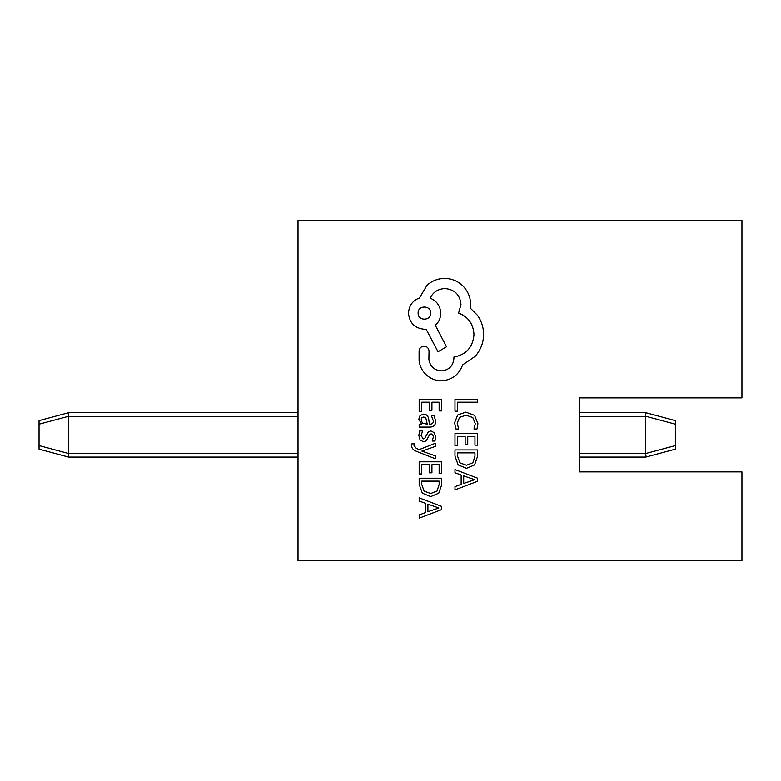 <?xml version="1.0" encoding="UTF-8"?>
<svg xmlns="http://www.w3.org/2000/svg" width="781" height="781" viewBox="0 0 781 781"><rect width="100%" height="100%" fill="white"/><g stroke="black" fill="none" stroke-linecap="round" stroke-linejoin="round"><path stroke-width="1.17" d="M298.01 560.68L298.01 220.32L741.95 220.32L741.95 397.9L579.17 397.9L579.17 471.89L741.95 471.89L741.95 560.68L298.01 560.68M719.75 397.9L579.17 397.9L579.17 412.7L645.77 412.7L675.36 420.627L675.36 449.163L645.77 457.09L579.17 457.09L579.17 471.89L719.75 471.89M298.01 457.09L68.65 457.09L39.05 449.163L39.05 420.627L68.64 412.7L298.01 412.7M298.01 416.4L68.65 416.4L68.65 453.39L298.01 453.39M579.17 453.39L645.76 453.39L645.76 416.4L579.17 416.4M645.77 412.7L645.76 416.4M645.76 453.39L645.77 457.09M39.05 449.163L68.64 457.09L68.65 453.39M68.65 416.4L68.64 412.7M68.464 456.397L68.582 457.031M645.926 456.651L645.946 455.528M645.946 413.393L645.828 412.749M454.991 411.206L457.559 411.206L457.559 402.215L477.562 402.215L477.562 399.296L454.991 399.296L454.991 411.206M454.61 422.775L455.928 429.023L458.72 429.023L457.207 423.195L459.579 417.396L466.023 415.18L472.808 417.552L475.307 423.702L473.969 429.023L477.015 429.023L477.943 423.673L474.614 415.385L465.847 412.124L457.686 415.023L454.61 422.775M454.991 445.678L457.559 445.678L457.559 436.452L465.154 436.452L465.154 444.526L467.741 444.526L467.741 436.452L474.965 436.452L474.965 445.17L477.562 445.17L477.562 433.543L454.991 433.543L454.991 445.678M454.991 449.944L454.991 456.153L458.154 464.92L466.56 468.327L474.575 464.92L477.562 456.387L477.562 449.944L454.991 449.944M474.965 452.863L457.559 452.863L457.559 456.133L459.921 462.85L466.482 465.261L472.837 462.782L474.965 456.27L474.965 452.863M454.991 489.882L477.562 481.291L477.562 478.177L454.991 469.576L454.991 472.798L461.161 474.965L461.161 484.366L454.991 486.67L454.991 489.882M463.709 475.883L463.709 483.459L474.672 479.7L463.709 475.883M419.182 411.441L421.76 411.441L421.76 402.215L429.345 402.215L429.345 410.289L431.932 410.289L431.932 402.215L439.156 402.215L439.156 410.923L441.753 410.923L441.753 399.296L419.182 399.296L419.182 411.441M435.671 421.271L434.168 415.717L431.424 415.717L433.377 421.008C433.377 423.185 432.059 424.268 429.433 424.268L428.759 419.495C428.261 415.931 426.514 414.145 423.497 414.145L420.071 415.531L418.801 419.26L421.672 424.2L419.182 424.268L419.182 427.1L429.56 427.1C433.64 427.1 435.671 425.157 435.671 421.271M425.772 417.767L423.732 417.015L421.847 417.835L421.125 419.993L422.433 423.058L427.275 424.268L425.772 417.767M421.105 435.583L422.667 430.927L419.748 430.927L418.801 435.3L420.08 439.996L423.566 441.821L426.231 440.875L429.706 434.48L431.21 433.855L432.772 434.724L433.377 436.95L432.205 441.04L434.958 441.04L435.671 437.223L434.392 432.762L430.956 430.946L428.398 431.747L424.825 438.19L423.292 438.912L421.105 435.583M435.3 458.759L435.3 455.831L421.857 451.086L435.3 446.449L435.3 443.286L419.221 449.612L416.283 448.372L414.008 445.473L414.34 443.872L411.821 443.872L411.587 445.697C411.587 448.167 413.305 450.09 416.751 451.447L435.3 458.759M419.182 473.95L421.76 473.95L421.76 464.724L429.345 464.724L429.345 472.798L431.932 472.798L431.932 464.724L439.156 464.724L439.156 473.432L441.753 473.432L441.753 461.805L419.182 461.805L419.182 473.95M419.182 478.216L419.182 484.425L422.345 493.182L430.761 496.589L438.766 493.182L441.753 484.65L441.753 478.216L419.182 478.216M439.156 481.125L421.76 481.125L421.76 484.405L424.112 491.112L430.673 493.524L437.038 491.054L439.156 484.532L439.156 481.125M419.182 518.154L441.753 509.554L441.753 506.439L419.182 497.839L419.182 501.06L425.352 503.228L425.352 512.629L419.182 514.933L419.182 518.154M427.91 504.155L427.91 511.731L438.873 507.972L427.91 504.155M441.568 380.816C451.945 380.015 458.955 374.714 462.596 364.922L475.268 356.263C480.705 349.947 483.488 342.674 483.615 334.434C483.537 327.288 481.447 320.874 477.357 315.173L470.299 308.114L470.621 304.424C470.543 297.307 467.965 291.157 462.918 285.973C457.861 281.043 451.76 278.534 444.623 278.426C437.985 278.505 432.157 280.75 427.129 285.163L419.426 298C412.573 300.597 408.941 305.683 408.512 313.249C409.449 323.012 414.799 328.362 424.561 329.299L426.162 329.299L438.043 351.762L446.547 346.793L435.31 325.286C438.815 322.241 440.63 318.228 440.767 313.249C440.289 305.898 436.755 300.87 430.175 298.166C433.094 292.143 438.014 288.941 444.945 288.54C454.708 289.468 460.058 294.818 460.985 304.58L458.584 313.093C468.209 316.725 473.345 323.9 473.989 334.59C472.915 347.223 466.228 354.711 453.927 357.063L453.927 358.342C453.205 365.967 449.036 370.145 441.411 370.868C434.187 370.301 430.019 366.445 428.896 359.309L429.052 351.128C428.759 348.101 427.1 346.442 424.083 346.149C421.213 346.413 419.563 347.965 419.104 350.806L419.104 360.275C419.661 366.025 422.072 370.887 426.328 374.88C430.682 378.785 435.769 380.757 441.568 380.816M418.138 313.093C417.776 321.274 431.102 321.05 430.663 313.093C431.161 305.049 417.64 305.049 418.138 313.093M675.36 424.2L645.77 416.273M645.77 453.517L675.36 445.59M39.05 445.59L68.64 453.517M68.64 416.273L39.05 424.2"/></g></svg>
